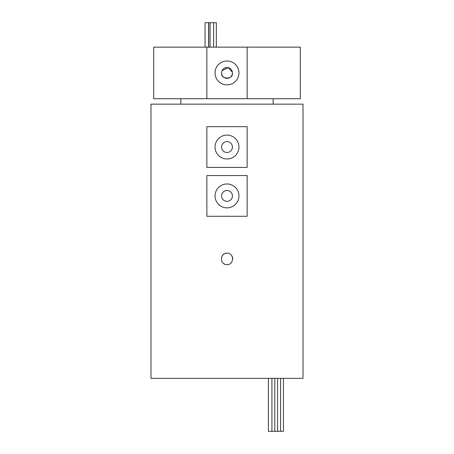 <?xml version="1.0" encoding="UTF-8"?>
<svg xmlns="http://www.w3.org/2000/svg" width="454" height="454" viewBox="0 0 454 454"><rect width="100%" height="100%" fill="white"/><g stroke="black" fill="none" stroke-linecap="round" stroke-linejoin="round"><path stroke-width="0.68" d="M208.727 47.137L208.727 22.7L216.32 22.7L216.32 47.137M205.077 47.137L205.077 22.7L208.607 22.7L208.607 47.137M210.071 22.7L210.071 47.137M213.601 22.7L213.601 47.137M283.444 378.358L283.444 431.3L268.399 431.3L268.399 378.358M280.566 431.3L280.566 378.358M274.806 431.3L274.806 378.358M271.929 431.3L271.929 378.358M277.593 431.3L277.593 378.358M225.888 264.495A5.703 5.703 0 0 0 227 264.603C219.645 264.954 219.645 252.85 227 253.201A5.703 5.703 0 0 0 224.821 253.633M223.833 254.161A5.703 5.703 0 0 0 222.261 255.733M223.833 263.643A5.703 5.703 0 0 0 224.815 264.166M227 201.343A5.431 5.431 0 0 1 221.569 195.912A5.431 5.431 0 0 1 227 190.481A5.431 5.431 0 0 1 232.431 195.912A5.431 5.431 0 0 1 227 201.343M227 152.476A5.431 5.431 0 0 1 221.569 147.045A5.431 5.431 0 0 1 227 141.614A5.431 5.431 0 0 1 232.431 147.045A5.431 5.431 0 0 1 227 152.476M227 135.099A11.946 11.946 0 0 0 215.054 147.045A11.946 11.946 0 0 0 227 158.991A11.946 11.946 0 0 0 238.946 147.045A11.946 11.946 0 0 0 227 135.099M227 183.966A11.946 11.946 0 0 0 215.054 195.912A11.946 11.946 0 0 0 227 207.858A11.946 11.946 0 0 0 238.946 195.912A11.946 11.946 0 0 0 227 183.966M153.696 60.978L153.696 84.87L153.696 60.978M222.08 70.625L228.158 67.618L232.386 72.237L232.386 73.605C232.942 79.484 221.053 79.49 221.614 73.593L221.614 72.248M221.569 72.924A5.431 5.431 0 0 1 227 67.493A5.431 5.431 0 0 1 232.431 72.924A5.431 5.431 0 0 1 227 78.349A5.431 5.431 0 0 1 221.569 72.924M227 60.978A11.946 11.946 0 0 0 215.054 72.924A11.946 11.946 0 0 0 227 84.87A11.946 11.946 0 0 0 238.946 72.924A11.946 11.946 0 0 0 227 60.978M273.155 104.148L273.155 98.717M180.845 104.148L180.845 98.717M247.135 167.407L247.135 126.683L206.865 126.683L206.865 167.407L247.135 167.407M247.135 216.274L247.135 175.55L206.865 175.55L206.865 216.274L247.135 216.274M227 253.201C234.343 252.844 234.372 264.949 227 264.603M303.017 378.358L150.983 378.358L150.983 104.148L303.017 104.148L303.017 378.358M206.865 98.717L300.304 98.717L300.304 47.137L153.696 47.137L153.696 98.717L206.865 98.717L206.865 47.137M247.135 98.717L247.135 47.137M232.703 258.894A5.703 5.703 0 0 0 231.739 255.733"/></g></svg>

